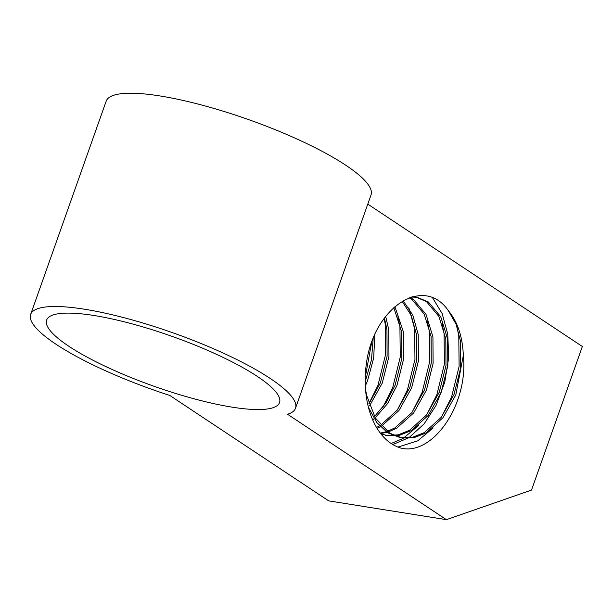 <?xml version="1.0" encoding="UTF-8"?>
<svg xmlns="http://www.w3.org/2000/svg" width="613" height="613" viewBox="0 0 613 613"><rect width="100%" height="100%" fill="white"/><g stroke="black" fill="none" stroke-linecap="round" stroke-linejoin="round"><path stroke-width="0.92" d="M295.512 408.227L371.026 194.965A140.484 30.167 -160.5 0 0 345.701 165.173A140.484 30.167 -160.5 0 0 202.098 105.129A140.484 30.167 -160.5 0 0 106.172 101.176L30.65 314.438A140.484 30.167 -160.5 0 0 55.975 344.23A140.484 30.167 -160.5 0 0 169.824 395.469L328.668 500.867L446.402 519.663L287.558 414.265A140.484 30.167 -160.5 0 0 295.512 408.227A140.484 30.167 -160.5 0 0 270.18 378.436A140.484 30.167 -160.5 0 0 126.577 318.392A140.484 30.167 -160.5 0 0 30.65 314.438M397.944 447.076L417.729 440.847L433.153 427.966M441.483 417.032L451.528 397.163L459.114 366.459L458.785 335.87L456.792 326.078M391.148 443.498L403.009 438.494L418.434 425.621M426.763 414.687L436.816 394.818L444.402 364.107L444.073 333.526L442.073 323.733M392.818 444.555L409.009 437.636L424.165 423.828L436.096 405.369L444.754 382.19L448.708 357.617L447.758 334.154L442.149 313.549L432.548 297.788M412.043 412.334L422.096 392.466L429.682 361.762L429.353 331.173L427.361 321.381M397.331 409.982L407.384 390.113L414.963 359.41L414.633 328.821L408.825 307.764M382.612 407.637L392.665 387.768L400.251 357.057L399.921 326.476L397.929 316.683M368.88 403.745L377.945 385.416L385.531 354.712L385.202 324.124L384.198 318.545M365.264 377.401L371.578 342.713M368.145 353.678A81.077 51.53 99.1 0 0 391.255 443.567A81.077 51.53 99.1 0 0 400.404 447.942C432.012 456.723 468.639 405.132 463.336 355.379C462.531 336.56 457.543 321.672 448.371 310.714C425.491 276.969 379.7 303.266 368.145 353.678M68.894 346.299A123.542 26.528 19.5 0 1 46.626 320.093A123.542 26.528 19.5 0 1 130.983 323.572A123.542 26.528 19.5 0 1 257.261 376.374A123.542 26.528 19.5 0 1 279.536 402.572A123.542 26.528 19.5 0 1 195.179 399.094A123.542 26.528 19.5 0 1 68.894 346.299M446.402 519.663L531.509 490.071L582.35 346.498L367.785 204.129M365.34 385.937L367.509 380.811L373.669 358.084L374.834 334.775M369.578 405.791L382.228 383.156L388.949 356.429L388.78 329.802L385.707 316.53M372.689 419.844L374.114 418.71M375.202 417.79L387.577 403.592L396.94 385.508L403.668 358.774L403.5 332.146L394.902 306.684M377.072 428.334L380.389 426.748M381.424 426.188L398.917 410.595L411.66 387.853L418.38 361.126L418.212 334.499L412.794 315.113L403.124 300.745M380.658 433.537L387.041 432.364M388.029 432.073L396.688 428.219L413.637 412.947L426.372 390.205L433.1 363.478L432.931 336.851L426.035 314.4L413.599 299.573L410.097 297.481M380.888 433.835L387.447 435.621L399.553 435.253L411.407 430.564L428.357 415.3L441.092 392.558L447.819 365.823L447.651 339.196L440.747 316.752L428.311 301.925L417.078 297.305L411.446 297.037M365.555 389.454L366.605 395.278L375.348 418.02L389.623 433.146L402.166 437.966L414.273 437.605L426.119 432.916L443.069 417.645L455.804 394.902L463.336 355.379M365.225 381.631L371.463 359.954L373.171 338.614M368.934 403.913L380.382 382.864L387.109 356.13L386.941 329.503L384.466 318.17M374.466 416.526L386.19 402.611L395.101 385.217L401.829 358.482L401.661 331.855L393.814 307.657M376.543 427.46L379.577 425.889M380.619 425.284L397.293 410.036L409.821 387.562L416.541 360.835L416.373 334.208L411.246 315.496L402.151 301.32M380.305 433.085L386.19 431.774M387.186 431.452L394.849 427.92L411.798 412.656L424.533 389.914L431.261 363.18L431.092 336.552L424.196 314.109L411.76 299.282L409.331 297.765M386.527 435.46L398.189 434.855L409.568 430.272L426.518 415.001L439.253 392.259L445.98 365.532L445.812 338.905L438.908 316.461L426.472 301.627L416.158 297.175M415.239 297.014L412.495 296.723M368.497 407.522L376.819 422.587L387.784 432.847L400.327 437.674L412.434 437.314L424.28 432.625L441.23 417.353L453.965 394.611L460.692 367.884L460.524 341.257L456.103 324.254L448.371 310.714M387.447 435.621L385.608 435.322M402.166 437.966L400.327 437.674"/></g></svg>
